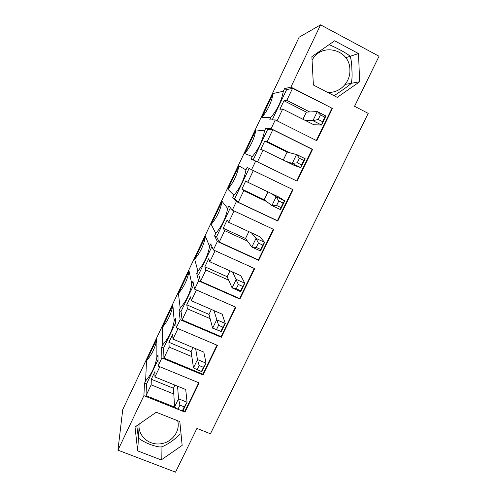 <?xml version="1.0" encoding="UTF-8"?>
<svg xmlns="http://www.w3.org/2000/svg" width="497" height="497" viewBox="0 0 497 497"><rect width="100%" height="100%" fill="white"/><g stroke="black" fill="none" stroke-linecap="round" stroke-linejoin="round"><path stroke-width="0.75" d="M199.129 365.512L197.098 369.7L201.428 371.495L203.453 367.314L199.129 365.512L197.477 359.573L195.644 348.664M197.098 369.7L193.476 367.855L197.477 359.573L206.031 363.145L203.813 352.1L172.975 339.122L172.633 334.456L168.905 342.284L169.16 347.111L163.942 358.064L163.65 347.999L161.662 347.167L162.799 344.781C168.825 337.774 172.627 329.778 174.198 320.807L175.342 318.397L176.211 327.858L180.107 319.683L179.063 310.575L180.212 308.159C186.294 301.07 190.146 292.969 191.767 283.849L192.929 281.408L194.644 289.173L198.595 280.873L196.7 273.48L197.862 271.027C204 263.864 207.908 255.651 209.579 246.388L210.759 243.915L213.343 249.923L217.351 241.511L214.58 235.876L215.76 233.391C221.954 226.141 225.911 217.816 227.638 208.411L228.831 205.901L232.31 210.113L236.379 201.571L232.702 197.75L233.901 195.228C240.157 187.903 244.17 179.46 245.947 169.899L247.152 167.359L251.557 169.713L255.688 161.047L251.084 159.096L252.296 156.536C258.608 149.125 262.677 140.564 264.51 130.854L265.733 128.276L267.74 129.27L253.135 159.966M201.428 371.495L202.024 371.402L206.031 363.145L203.453 367.314M193.035 347.565L191.096 351.59L193.476 367.855M179.951 405.123L177.957 409.248L182.275 410.982L184.275 406.863L179.951 405.123L178.529 398.793L177.559 386.194M177.957 409.248L174.584 406.956L178.529 398.793L187.065 402.241L185.716 389.518L154.927 376.968L154.971 371.532L151.293 379.254L151.169 384.846L146.019 395.643L146.485 384.075L144.497 383.274L145.615 380.919C151.591 373.986 155.337 366.096 156.866 357.262L157.996 354.883L158.04 366.003L161.879 357.939L161.662 347.167M182.275 410.982L183.12 410.379L187.065 402.241L184.275 406.863M174.95 385.132L173.447 388.263L174.584 406.956M218.587 325.305L216.53 329.554L220.867 331.418L222.923 327.175L218.587 325.305L213.983 310.606M216.53 329.554L212.648 328.175L216.711 319.77L225.278 323.472L222.165 314.16L191.277 300.735L190.544 296.858L186.766 304.791L187.412 308.842L182.113 319.944L181.051 311.433L179.063 310.575M220.867 331.418L212.648 328.175L208.988 314.408L186.766 304.791M222.923 327.175L225.278 323.472L221.215 331.853M238.343 284.495L236.255 288.807L240.591 290.739L242.685 286.427L238.343 284.495L232.584 272.002M236.255 288.807L232.105 287.906L236.23 279.376L244.81 283.209L240.778 275.68L209.84 261.801L208.703 258.732L204.87 266.783L205.92 270.02L200.552 281.29L198.694 274.363L196.7 273.48M240.591 290.739L240.685 291.714L232.105 287.906L227.129 276.717L204.87 266.783M242.685 286.427L244.81 283.209L240.685 291.714M258.397 243.064L256.278 247.444L260.621 249.438L262.745 245.071L258.397 243.064L256.042 238.374L251.451 232.851M256.278 247.444L251.855 247.034L256.042 238.374L264.634 242.343L259.658 236.647L228.676 222.308L227.123 220.072L223.234 228.235L224.694 230.645L219.245 242.07L216.574 236.789L214.58 235.876M260.621 249.438L260.447 250.973L251.855 247.034L245.524 238.498L223.234 228.235M262.745 245.071L264.634 242.343L260.447 250.973M278.755 200.999L276.605 205.447L280.96 207.516L283.11 203.074L278.755 200.999L276.152 196.756L270.592 193.134M276.605 205.447L271.902 205.547L276.152 196.756L284.756 200.863L278.811 197.054L247.779 182.237L245.798 180.858L241.859 189.14L243.747 190.699L238.218 202.291L234.702 198.694L232.702 197.75M280.96 207.516L280.507 209.622L271.902 205.547L264.18 199.738L241.859 189.14M283.11 203.074L284.756 200.863L280.507 209.622M299.43 158.288L297.243 162.805L301.604 164.942L303.791 160.432L299.43 158.288L296.566 154.499L287.104 152.101L264.746 141.086L260.745 149.485L263.068 150.169L257.471 161.916M296.566 154.499L305.183 158.748L300.871 167.644L292.255 163.426L296.566 154.499M297.243 162.805L292.255 163.426L285.905 161.345M301.604 164.942L300.871 167.644L294.137 165.377L263.068 150.169M305.183 158.748L303.791 160.432M320.428 114.913L317.297 111.595L306.357 112.111L283.961 100.742L279.904 109.265L282.681 109.042L313.787 124.747L321.547 125.027L312.917 120.659L317.297 111.595L325.926 115.994L321.547 125.027L322.572 121.709L324.796 117.13L320.428 114.913L318.21 119.497L322.572 121.709M318.21 119.497L312.917 120.659L305.549 120.585M325.926 115.994L324.796 117.13M334.102 95.728C340.116 91.709 348.31 86.205 351.162 83.446L351.391 82.974C352.1 79.253 352.267 74.774 351.882 69.549C351.814 64.393 351.298 60.1 350.335 56.677L349.95 56.043C345.881 52.639 336.276 47.718 329.101 44.643M136.781 425.755L138.371 437.857L138.849 438.46C145.633 443.1 152.691 445.958 160.028 447.02L161.991 446.778C168.197 444.138 174.317 439.882 180.349 434.011M117.944 450.158L122.753 409.497L299.088 37.244L320.577 24.85L379.056 56.242L354.554 106.302L368.202 113.359L210.436 433.769L196.936 428.402L175.528 472.15L117.944 450.158L143.906 395.662L144.497 383.274M337.252 97.356L359.654 81.756L358.511 53.57L334.611 40.804L311.88 56.646L313.383 85.012L337.252 97.356M345.166 84.428L359.654 81.756M345.744 57.727L358.511 53.57M290.006 152.84L267.162 141.583L264.746 141.086M255.688 161.047L297.138 181.163L312.582 149.355L312.091 149.262L296.703 180.951M312.091 149.262L272.816 129.736L267.162 141.583M272.816 129.736L267.74 129.27M312.582 149.355L271.089 128.723L265.733 128.276M161.221 459.93L182.15 445.393L179.827 421.605L156.238 412.23L135.016 426.979L137.675 450.891L161.221 459.93L161.065 446.909M271.089 128.723L275.276 119.932L316.782 140.707L332.456 108.433L290.907 87.124L320.577 24.85M292.565 189.475L277.394 220.711L277.773 221.035L293 189.686L251.557 169.713M277.773 221.035L236.379 201.571M273.263 229.235L258.372 259.9L258.688 260.341L273.698 229.44L232.31 210.113M258.688 260.341L217.351 241.511M254.234 268.43L239.616 298.535L239.871 299.088L254.663 268.622L213.343 249.923M239.871 299.088L198.595 280.873M235.472 307.065L221.122 336.624L221.32 337.295L235.907 307.258L194.644 289.173M221.32 337.295L180.107 319.683M216.972 345.166L202.882 374.191L203.024 374.968L217.406 345.353L176.211 327.858M203.024 374.968L161.879 357.939M198.732 382.733L184.896 411.236L184.983 412.119L199.167 382.914L158.04 366.003M184.983 412.119L143.906 395.662M261.826 117.447C267.678 110.551 271.461 102.568 273.176 93.498L261.826 117.447L270.952 117.304C277.326 109.806 281.451 101.121 283.333 91.255L284.582 88.64L286.589 89.665L272.194 119.907M273.176 93.498L283.333 91.255M290.907 87.124L284.582 88.64M146.497 360.853C152.007 354.429 155.474 347.123 156.878 338.935L146.497 360.853L145.615 380.919M156.878 338.935L156.866 357.262M162.357 327.374C167.918 320.894 171.422 313.495 172.869 305.183L162.357 327.374L162.799 344.781M172.869 305.183L174.198 320.807M178.417 293.485C184.02 286.937 187.574 279.444 189.065 271.014L178.417 293.485L180.212 308.159M189.065 271.014L191.767 283.849M194.675 259.167C200.334 252.551 203.925 244.965 205.46 236.41L194.675 259.167L197.862 271.027M205.46 236.41L209.579 246.388M211.144 224.408C216.847 217.723 220.488 210.045 222.066 201.366L211.144 224.408L215.76 233.391M222.066 201.366L227.638 208.411M227.825 189.214C233.578 182.455 237.262 174.677 238.883 165.868L227.825 189.214L233.901 195.228M238.883 165.868L245.947 169.899M244.717 153.561C250.519 146.733 254.253 138.856 255.918 129.922L244.717 153.561L252.296 156.536M255.918 129.922L264.51 130.854M275.276 119.932L269.722 119.895L270.952 117.304M202.882 374.191L163.942 358.064M177.982 328.61L172.975 339.122M169.16 347.111L191.83 356.585M175.733 322.615L163.65 347.999M184.896 411.236L182.989 410.472M175.099 407.304L146.019 395.643M159.81 366.73L154.927 376.968M151.169 384.846L173.795 394.009M139.048 427.451L137.675 450.891M158.015 359.84L146.485 384.075M193.693 284.868L181.051 311.433M211.908 246.593L198.694 274.363M230.378 207.777L216.574 236.789M249.115 168.408L234.702 198.694M287.104 152.101L283.278 160.059M277.394 220.711L238.218 202.291M253.34 170.57L247.779 182.237M243.747 190.699L266.547 201.521M267.964 191.879L264.18 199.738M258.372 259.9L219.245 242.07M234.093 210.939L228.676 222.308M224.694 230.645L247.469 241.12M248.829 231.633L245.524 238.498M239.616 298.535L200.552 281.29M215.12 250.73L209.84 261.801M205.92 270.02L228.657 280.153M229.968 270.828L227.129 276.717M221.122 336.624L182.113 319.944M196.421 289.95L191.277 300.735M187.412 308.842L210.113 318.639M211.368 309.469L208.988 314.408M191.096 351.59L168.905 342.284M173.447 388.263L151.293 379.254M332.456 108.433L292.571 88.304L286.589 89.665M282.681 109.042L277.065 120.821M331.89 108.47L316.347 140.489M292.571 88.304L286.837 100.326L283.961 100.742M309.712 111.955L286.837 100.326M306.357 112.111L302.915 119.255M327.368 92.243C339.283 93.771 350.727 82.322 349.876 69.667C350.018 49.315 321.199 41.965 312.073 60.311M313.327 84.024L314.638 85.658M139.148 424.115C137.607 435.155 148.156 445.088 159.897 443.883C171.658 442.939 180.622 431.321 177.677 420.748"/></g></svg>
